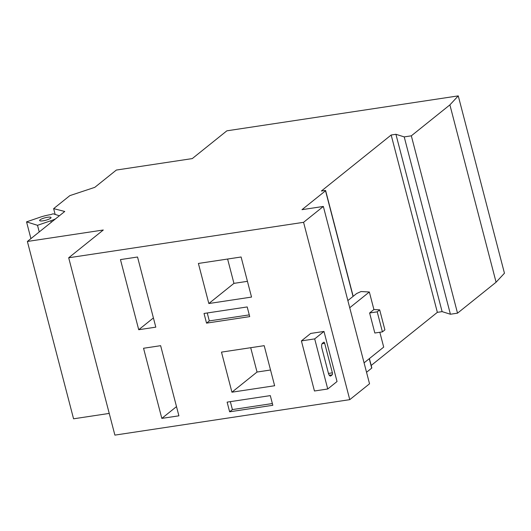 <?xml version="1.0" encoding="UTF-8"?>
<svg xmlns="http://www.w3.org/2000/svg" width="531" height="531" viewBox="0 0 531 531"><rect width="100%" height="100%" fill="white"/><g stroke="black" fill="none" stroke-linecap="round" stroke-linejoin="round"><path stroke-width="0.8" d="M27.373 241.466L103.293 230.003L68.691 257.774L303.573 222.316L323.346 206.446L301.993 209.672L325.523 190.788A1.593 0.345 -14.6 0 0 325.636 190.602A1.593 0.345 -14.6 0 0 324.693 190.523L321.368 191.027L391.168 135.007L395.914 134.29L404.217 136.898L411.333 135.823L449.89 104.879L458.26 95.885L226.876 130.818L192.275 158.59L116.355 170.053L94.797 187.35L69.846 195.627L53.638 208.637L64.749 211.471L27.373 241.466L73.57 418.806L109.233 413.417M272.363 403.547L232.405 409.58L229.638 411.804L272.821 405.286L270.299 395.615L227.122 402.133L229.638 411.804M232.405 409.58L230.341 401.648M249.271 314.883L209.314 320.91L206.539 323.133L249.723 316.615L247.2 306.945L204.023 313.463L206.539 323.133M209.314 320.91L207.243 312.978M270.531 370.001L257.037 372.039L231.928 392.197L274.633 385.745L264.192 345.668L221.487 352.119L231.928 392.197M257.037 372.039L250.698 347.705M247.433 281.33L233.945 283.368L208.829 303.526L251.535 297.075L241.101 256.997L198.395 263.449L208.829 303.526M233.945 283.368L227.607 259.035M176.504 406.613L161.822 418.395L178.901 415.819L160.634 345.681L143.549 348.263L161.822 418.395M153.406 317.943L138.724 329.724L155.809 327.149L137.536 257.017L120.457 259.593L138.724 329.724M68.691 257.774L114.888 435.115L349.763 399.657L369.536 383.787L323.346 206.446M303.573 222.316L349.763 399.657M323.983 331.437L310.695 333.441L301.402 340.902L314.452 390.995L327.74 388.991L337.032 381.53L323.983 331.437L314.691 338.897L327.74 388.991M458.26 95.885L504.45 273.226L496.08 282.22L457.523 313.164L450.407 314.239L442.104 311.624L437.358 312.341L371.182 365.454M366.543 372.277L371.713 368.122A1.593 0.345 -14.6 0 0 371.833 367.937L369.397 358.584M53.638 208.637L55.144 214.431M391.168 135.007L437.358 312.341M395.914 134.29L442.104 311.624M404.217 136.898L450.407 314.239M411.333 135.823L457.523 313.164M449.89 104.879L496.08 282.22M349.73 307.741L369.344 291.997L373.91 309.533L379.678 309.852L384.895 329.89L382.426 331.875L374.833 333.017L369.616 312.978L373.91 309.533M379.831 332.267L383.701 347.108L364.087 362.846M369.344 291.997L361.053 291.539L356.659 293.524L347.865 300.579M332.379 372.848A1.593 0.677 -98.6 0 1 332.174 374.826L330.893 375.862A3.976 1.693 -98.6 0 1 330.508 376.034A3.976 1.693 -98.6 0 1 328.43 373.293L321.905 348.243A3.976 1.693 -98.6 0 1 322.41 343.298L323.698 342.269A1.593 0.677 -98.6 0 1 323.85 342.196A1.593 0.677 -98.6 0 1 324.68 343.291L332.379 372.848L328.47 373.439M314.691 338.897L301.402 340.902M369.616 312.978L377.209 311.836L382.426 331.875M377.209 311.836L379.678 309.852M59.392 215.765L53.113 213.794L50.737 214.604A14.848 3.226 -14.6 0 0 39.858 217.305L26.55 221.865L30.917 238.625M26.55 221.865L37.509 225.317L39.234 231.947M37.509 225.317L50.817 220.757A14.848 3.226 -14.6 0 0 55.549 218.852M50.604 218.234A5.887 1.281 -14.6 0 0 51.036 217.544A5.887 1.281 -14.6 0 0 45.016 217.79A5.887 1.281 -14.6 0 0 39.639 220.511A5.887 1.281 -14.6 0 0 44.378 220.571A5.887 1.281 -14.6 0 0 50.604 218.234M369.257 358.697L371.713 368.122M325.523 190.788L353.042 296.431M330.893 375.862L330.09 375.981M332.174 374.826L329.28 375.264M324.68 343.291L322.085 343.683M50.817 220.757L51.228 222.323M325.636 190.602L353.175 296.318"/></g></svg>
